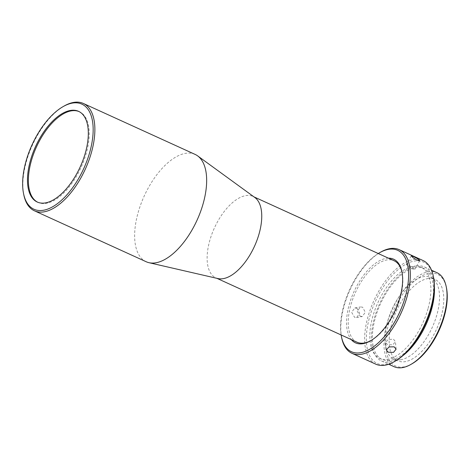 <?xml version="1.0" encoding="UTF-8"?>
<svg xmlns="http://www.w3.org/2000/svg" width="470" height="470" viewBox="0 0 470 470"><rect width="100%" height="100%" fill="white"/><g stroke="black" fill="none" stroke-linecap="round" stroke-linejoin="round"><path stroke-width="0.35" stroke-dasharray="2.35 1.76" d="M79.013 111.555A49.832 24.54 114.5 0 1 79.465 111.748A49.832 24.54 114.5 0 1 84.036 160.194A49.832 24.54 114.5 0 1 45.872 203.387A49.832 24.54 114.5 0 1 38.129 202.435A49.832 24.54 114.5 0 1 37.682 202.218M23.741 194.557A58.985 29.046 114.5 0 1 64.085 106.05M146.188 261.743A58.985 29.046 114.5 0 1 140.777 204.403A58.985 29.046 114.5 0 1 185.95 153.279A58.985 29.046 114.5 0 1 195.115 154.407M217.974 278.575A44.744 22.037 114.5 0 1 215.877 277.864A44.744 22.037 114.5 0 1 211.776 234.366A44.744 22.037 114.5 0 1 246.039 195.579A44.744 22.037 114.5 0 1 252.995 196.437A44.744 22.037 114.5 0 1 254.905 197.553M356.988 342.189A44.744 22.037 114.5 0 1 352.888 298.685A44.744 22.037 114.5 0 1 387.157 259.904A44.744 22.037 114.5 0 1 394.107 260.756M388.426 258.171A45.966 22.636 -65.5 0 0 386.505 258.33A45.966 22.636 -65.5 0 0 353.27 293.262A45.966 22.636 -65.5 0 0 351.307 339.599M402.073 272.477A44.744 22.037 114.5 0 1 402.197 273.07A44.744 22.037 114.5 0 1 371.594 340.215A44.744 22.037 114.5 0 1 371.059 340.515M341.138 334.963A55.73 27.442 114.5 0 1 378.256 253.53M341.637 337.619A56.946 28.041 114.5 0 1 380.588 252.167M356.971 308.232L359.703 313.308L356.624 317.561L354.568 317.279L351.613 312.245L354.856 307.962L356.971 308.232M375.765 364.156A56.946 28.041 114.5 0 1 367.91 316.968A56.946 28.041 114.5 0 1 414.158 259.434A56.946 28.041 114.5 0 1 423.006 260.521M395.423 361.031A55.73 27.442 114.5 0 1 369.549 317.309A55.73 27.442 114.5 0 1 404.024 265.28A55.73 27.442 114.5 0 1 433.54 277.412M408.694 265.221L413.012 267.495L414.781 269.322L412.219 268.875L408.083 266.273L406.321 264.446L408.694 265.221M393.513 339.258L395.423 341.637L392.849 344.839L387.586 344.651L385.7 342.489L388.279 339.387L393.513 339.258M360.196 316.24L362.253 316.522L365.313 312.28L362.605 307.192L360.478 306.922L357.224 311.199L360.196 316.24M428.011 308.714A50.032 24.64 114.5 0 1 379.601 358.305A50.032 24.64 114.5 0 1 372.698 316.845A50.032 24.64 114.5 0 1 421.108 267.254A50.032 24.64 114.5 0 1 428.011 308.714M422.042 330.78A50.032 24.64 114.5 0 1 382.18 359.48A50.032 24.64 114.5 0 1 375.277 318.02A50.032 24.64 114.5 0 1 423.681 268.429A50.032 24.64 114.5 0 1 430.591 309.889A50.032 24.64 114.5 0 1 428.17 317.338M402.937 355.614A51.659 25.439 114.5 0 1 389.53 361.947A51.659 25.439 114.5 0 1 381.505 360.96A51.659 25.439 114.5 0 1 376.77 310.74A51.659 25.439 114.5 0 1 416.332 265.961A51.659 25.439 114.5 0 1 424.357 266.948A51.659 25.439 114.5 0 1 434.38 286.635M394.066 366.688A51.659 25.439 114.5 0 1 389.336 316.463A51.659 25.439 114.5 0 1 428.893 271.689A51.659 25.439 114.5 0 1 436.924 272.676M412.002 363.792A50.443 24.84 114.5 0 1 403.378 366.982A50.443 24.84 114.5 0 1 388.578 324.218A50.443 24.84 114.5 0 1 429.545 273.264A50.443 24.84 114.5 0 1 446.5 288.11M428.07 278.551A44.744 22.037 114.5 0 1 435.02 279.409A44.744 22.037 114.5 0 1 439.121 322.908A44.744 22.037 114.5 0 1 404.858 361.689A44.744 22.037 114.5 0 1 397.902 360.837A44.744 22.037 114.5 0 1 393.801 317.338A44.744 22.037 114.5 0 1 428.07 278.551M400.616 359.756A44.744 22.037 -65.5 0 0 434.879 320.975A44.744 22.037 -65.5 0 0 430.779 277.476A44.744 22.037 -65.5 0 0 423.828 276.618A44.744 22.037 -65.5 0 0 389.56 315.405A44.744 22.037 -65.5 0 0 393.66 358.904A44.744 22.037 -65.5 0 0 400.616 359.756M78.566 111.337L79.465 111.748M215.877 277.864L216.882 278.322M402.197 273.07L401.956 271.86M371.594 340.215L370.519 340.832M419.728 260.744L414.781 269.322M396.087 349.187L395.423 341.637M356.624 317.561L362.253 316.522M379.601 358.305L382.18 359.48M381.505 360.96L388.702 364.238M430.779 277.476L435.02 279.409M37.23 202.024L38.129 202.435M252.995 196.437L254 196.895M411.274 255.868L406.321 264.446M386.363 350.044L385.7 342.489M354.856 307.962L360.478 306.922M421.108 267.254L423.681 268.429M424.357 266.948L431.554 270.226M393.66 358.904L397.902 360.837"/><path stroke-width="0.7" d="M37.682 202.218A49.832 24.54 114.5 0 1 33.734 153.52A49.832 24.54 114.5 0 1 71.722 110.797A49.832 24.54 114.5 0 1 79.013 111.555M44.973 202.975A49.832 24.54 -65.5 0 0 83.131 159.782A49.832 24.54 -65.5 0 0 78.566 111.337A49.832 24.54 -65.5 0 0 70.823 110.385A49.832 24.54 -65.5 0 0 32.665 153.578A49.832 24.54 -65.5 0 0 37.23 202.024A49.832 24.54 -65.5 0 0 44.973 202.975M42.917 210.343A57.763 28.447 114.5 0 1 23.5 193.34A57.763 28.447 114.5 0 1 63.009 106.666A57.763 28.447 114.5 0 1 72.879 103.018A57.763 28.447 114.5 0 1 89.829 151.986A57.763 28.447 114.5 0 1 42.917 210.343M63.009 106.666L64.085 106.05A58.985 29.046 114.5 0 1 74.166 102.325A58.985 29.046 114.5 0 1 83.331 103.453A58.985 29.046 114.5 0 1 88.736 160.793A58.985 29.046 114.5 0 1 43.563 211.917A58.985 29.046 114.5 0 1 34.404 210.789A58.985 29.046 114.5 0 1 23.741 194.557L23.5 193.34M83.331 103.453L195.115 154.407A58.985 29.046 114.5 0 1 197.635 155.881A58.985 29.046 114.5 0 1 199.474 214.49A58.985 29.046 114.5 0 1 155.353 262.871A58.985 29.046 114.5 0 1 148.949 262.683A58.985 29.046 114.5 0 1 146.188 261.743L34.404 210.789M197.635 155.881L254.905 197.553A44.744 22.037 114.5 0 1 256.303 242.015A44.744 22.037 114.5 0 1 222.827 278.716A44.744 22.037 114.5 0 1 217.974 278.575L148.949 262.683M371.059 340.515A44.744 22.037 114.5 0 1 363.945 343.041A44.744 22.037 114.5 0 1 356.988 342.189L216.882 278.322M351.307 339.599A45.966 22.636 -65.5 0 0 362.658 343.735A45.966 22.636 -65.5 0 0 370.519 340.832A45.966 22.636 -65.5 0 0 401.956 271.86A45.966 22.636 -65.5 0 0 388.426 258.171M254 196.895L394.107 260.756A44.744 22.037 114.5 0 1 402.073 272.477M378.256 253.53A55.73 27.442 114.5 0 1 379.513 252.784A55.73 27.442 114.5 0 1 389.037 249.259A55.73 27.442 114.5 0 1 405.387 296.505A55.73 27.442 114.5 0 1 360.126 352.805A55.73 27.442 114.5 0 1 341.396 336.403A55.73 27.442 114.5 0 1 341.138 334.963M379.513 252.784L380.588 252.167A56.946 28.041 114.5 0 1 390.323 248.565A56.946 28.041 114.5 0 1 399.171 249.652A56.946 28.041 114.5 0 1 404.388 305.018A56.946 28.041 114.5 0 1 360.778 354.38A56.946 28.041 114.5 0 1 351.93 353.293A56.946 28.041 114.5 0 1 341.637 337.619L341.396 336.403M399.171 249.652L423.006 260.521A56.946 28.041 114.5 0 1 433.305 276.196A56.946 28.041 114.5 0 1 430.867 307.715A56.946 28.041 114.5 0 1 394.353 361.647A56.946 28.041 114.5 0 1 384.619 365.243A56.946 28.041 114.5 0 1 375.765 364.156L351.93 353.293M433.305 276.196L433.54 277.412A55.73 27.442 114.5 0 1 431.16 308.249A55.73 27.442 114.5 0 1 395.423 361.031L394.353 361.647M417.184 260.262L419.728 260.744L417.959 258.911L413.659 256.614L411.274 255.862L413.036 257.695L417.184 260.262M388.255 352.224L393.507 352.382L396.087 349.187L394.177 346.825L388.948 346.93L386.363 350.044L388.255 352.224M428.17 317.338A50.032 24.64 114.5 0 1 422.042 330.78M431.554 270.226L436.924 272.676A51.659 25.439 114.5 0 1 446.259 286.894A51.659 25.439 114.5 0 1 410.927 364.409A51.659 25.439 114.5 0 1 402.097 367.675A51.659 25.439 114.5 0 1 394.066 366.688L388.702 364.238M434.38 286.635A51.659 25.439 114.5 0 1 402.937 355.614M446.259 286.894L446.5 288.11A50.443 24.84 114.5 0 1 412.002 363.792L410.927 364.409"/></g></svg>
